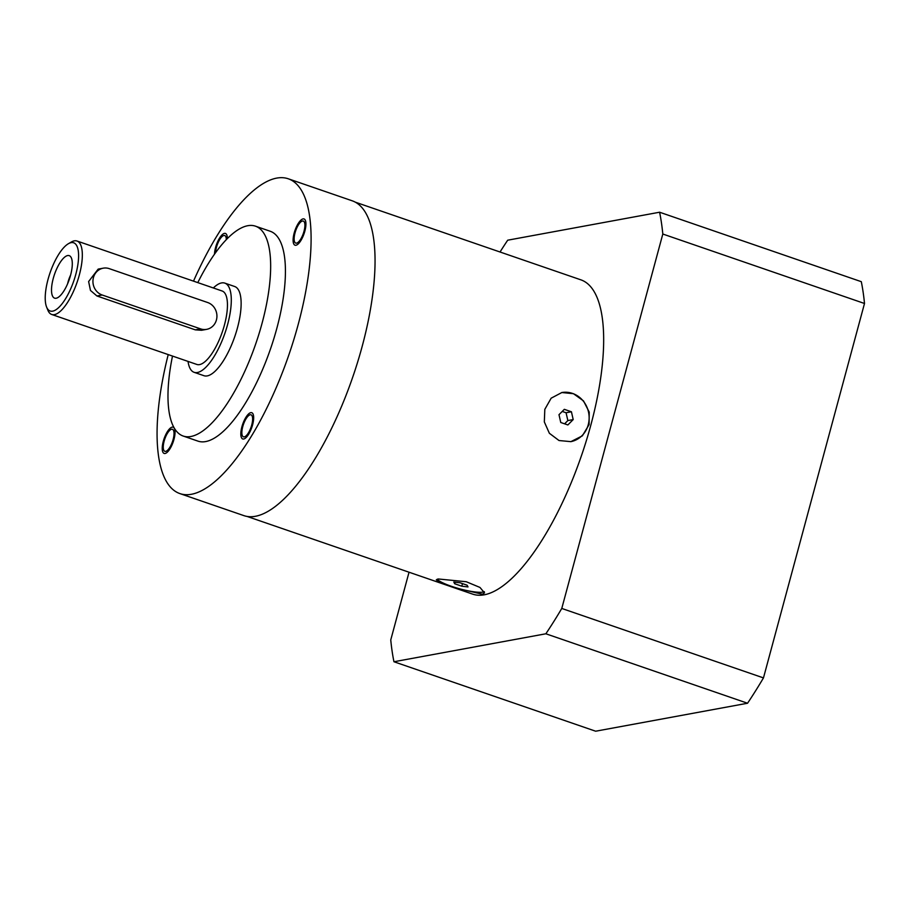 <?xml version="1.0" encoding="UTF-8"?>
<svg xmlns="http://www.w3.org/2000/svg" width="910" height="910" viewBox="0 0 910 910"><rect width="100%" height="100%" fill="white"/><g stroke="black" fill="none" stroke-linecap="round" stroke-linejoin="round"><path stroke-width="1.36" d="M52.666 311.152A36.07 12.535 109 0 1 46.603 307.057A36.07 12.535 109 0 1 50.05 272.818A36.07 12.535 109 0 1 68.409 243.709A36.07 12.535 109 0 1 71.139 242.64A36.07 12.535 109 0 1 75.803 274.342A36.07 12.535 109 0 1 52.666 311.152M56.147 298.241A22.477 7.815 -71 0 0 57.592 297.718A22.477 7.815 -71 0 0 69.285 279.438A22.477 7.815 -71 0 0 71.321 257.837A22.477 7.815 -71 0 0 67.658 255.551A22.477 7.815 -71 0 0 53.246 278.494A22.477 7.815 -71 0 0 56.147 298.241M68.409 243.709L71.378 242.003A38.846 13.502 109 0 1 74.313 240.854A38.846 13.502 109 0 1 77.009 241.013A38.846 13.502 109 0 1 78.294 278.574A38.846 13.502 109 0 1 54.407 314.632A38.846 13.502 109 0 1 51.711 314.473A38.846 13.502 109 0 1 47.877 310.219L46.603 307.057M51.711 314.473L196.833 364.444A38.846 13.502 -71 0 0 199.529 364.603A38.846 13.502 109 0 0 223.416 328.544A38.846 13.502 109 0 0 222.131 290.995L77.009 241.013M206.638 329.352L201.588 330.273L195.309 329.852L96.926 295.966L102.182 294.999L200.575 328.874A13.877 12.763 79.6 0 0 206.638 329.352A13.877 12.763 79.6 0 0 216.921 316.691A13.877 12.763 79.6 0 0 207.685 302.529L109.291 268.655A13.877 12.763 79.6 0 0 103.228 268.177A13.877 12.763 79.6 0 0 92.945 280.837A13.877 12.763 79.6 0 0 102.182 294.999M103.228 268.177L98.178 269.11L88.623 281.543L90.465 290.449L96.926 295.966M188.04 361.418A47.172 16.403 -71 0 0 194.126 372.315L203.965 375.705A47.172 16.403 -71 0 0 207.241 375.898A47.172 16.403 109 0 0 236.236 332.104A47.172 16.403 109 0 0 234.678 286.513L224.838 283.124A47.172 16.403 109 0 0 221.574 282.93A47.172 16.403 -71 0 0 213.338 287.969M194.126 372.315A47.172 16.403 -71 0 0 197.402 372.509A47.172 16.403 109 0 0 226.397 328.715A47.172 16.403 109 0 0 224.838 283.124M172.502 356.06A110.986 38.584 -71 0 0 183.183 436.038L197.948 441.123A110.986 38.584 -71 0 0 205.649 441.577A110.986 38.584 -71 0 0 273.887 338.543A110.986 38.584 -71 0 0 270.213 231.254L255.46 226.169A110.986 38.584 109 0 0 247.759 225.714A110.986 38.584 -71 0 0 197.8 282.612M183.183 436.038A110.986 38.584 -71 0 0 190.884 436.493A110.986 38.584 109 0 0 259.123 333.458A110.986 38.584 109 0 0 255.46 226.169M288.288 178.792L352.238 200.814A166.473 57.876 -71 0 1 362.169 346.403A166.473 57.876 109 0 1 243.823 515.606L179.873 493.584A166.473 57.876 109 0 0 298.218 324.381A166.473 57.876 -71 0 0 288.288 178.792A166.473 57.876 -71 0 0 193.511 281.133M179.873 493.584A166.473 57.876 109 0 1 168.225 354.593M296.535 243.141A11.648 4.05 109 0 1 295.727 243.095A11.648 4.05 109 0 1 295.34 231.822A11.648 4.05 109 0 1 302.507 221.005A11.648 4.05 109 0 1 303.314 221.062A11.648 4.05 109 0 1 303.701 232.323A11.648 4.05 109 0 1 296.535 243.141M242.754 426.653A11.648 4.05 109 0 1 251.035 414.812A11.648 4.05 109 0 1 251.729 425.004A11.648 4.05 109 0 1 243.448 436.846A11.648 4.05 109 0 1 242.754 426.653M171.626 429.236A11.648 4.05 109 0 1 172.434 429.292A11.648 4.05 109 0 1 172.82 440.554A11.648 4.05 109 0 1 165.654 451.371A11.648 4.05 109 0 1 164.846 451.326A11.648 4.05 109 0 1 164.46 440.053A11.648 4.05 109 0 1 171.626 429.236M215.533 252.73A11.648 4.05 109 0 1 216.432 247.383A11.648 4.05 109 0 1 224.713 235.531A11.648 4.05 109 0 1 226.306 239.66M355.298 202.168L580.899 279.848A166.189 57.785 109 0 1 590.806 425.197A166.189 57.785 109 0 1 472.665 594.128L247.076 516.436M589.088 424.606L582.354 435.845L570.9 441.646L559.013 440.531L549.367 433.274L544.328 421.921L544.817 409.352L551.164 398.182L561.857 392.528L573.459 393.7L583.503 400.9L589.225 412.105L589.088 424.606M482.471 594.219L455.33 587.974L441.43 583.026L436.288 579.863L438.199 578.965L466.284 581.74L479.979 587.451L484.507 592.876L482.471 594.219M484.37 591.682A24.968 4.505 15.1 0 1 483.039 592.103A24.968 4.505 -164.9 0 1 458.287 588.44A24.968 4.505 -164.9 0 1 437.221 579.204M461.791 586.199L468.013 586.927L467.126 585.21L460.028 582.764L453.806 582.036L454.682 583.754L461.791 586.199L462.485 583.617M454.682 583.754L455.102 582.195M561.857 392.528L561.697 392.551A24.968 22.977 -100.4 0 1 588.235 424.765A24.968 22.977 79.6 0 1 570.695 441.68L570.9 441.646M567.863 424.947L573.198 419.578L571.423 411.775L564.325 409.329L558.99 414.687L560.765 422.502L567.863 424.947M564.61 423.821L567.851 420.568L566.077 412.753L562.232 411.434M573.198 419.578L567.851 420.568M571.423 411.775L566.077 412.753M500.034 252.002A296.876 103.217 109 0 1 507.7 240.194L659.602 212.223A296.876 103.217 109 0 1 662.81 234.029L561.777 608.449A296.876 103.217 109 0 1 545.863 633.781L393.95 661.752A296.876 103.217 109 0 1 390.754 639.946L409.034 572.208M545.863 633.781L747.554 703.237L595.652 731.208L393.95 661.752M561.777 608.449L763.467 677.904A296.876 103.217 109 0 1 747.554 703.237M662.81 234.029L864.5 303.485L763.467 677.904M659.602 212.223L861.304 281.679A296.876 103.217 109 0 1 864.5 303.485M67.602 283.818A14.708 5.107 109 0 1 70.65 274.957M303.075 218.9A13.877 4.823 -71 0 0 294.544 231.777A13.877 4.823 -71 0 0 295.011 245.188A13.877 4.823 -71 0 0 295.966 245.245A13.877 4.823 -71 0 0 304.497 232.368A13.877 4.823 -71 0 0 304.042 218.957A13.877 4.823 -71 0 0 303.075 218.9M252.593 424.845A13.877 4.823 -71 0 0 251.763 412.708A13.877 4.823 -71 0 0 241.901 426.813A13.877 4.823 -71 0 0 242.731 438.95A13.877 4.823 -71 0 0 252.593 424.845M165.085 453.476A13.877 4.823 -71 0 0 173.617 440.599A13.877 4.823 -71 0 0 173.15 427.188A13.877 4.823 -71 0 0 172.195 427.131A13.877 4.823 -71 0 0 163.663 440.008A13.877 4.823 -71 0 0 164.118 453.419A13.877 4.823 -71 0 0 165.085 453.476M227.329 238.602A13.877 4.823 -71 0 0 225.43 233.438A13.877 4.823 -71 0 0 215.568 247.531A13.877 4.823 -71 0 0 214.51 254.174M195.309 329.852L200.575 328.874"/></g></svg>
